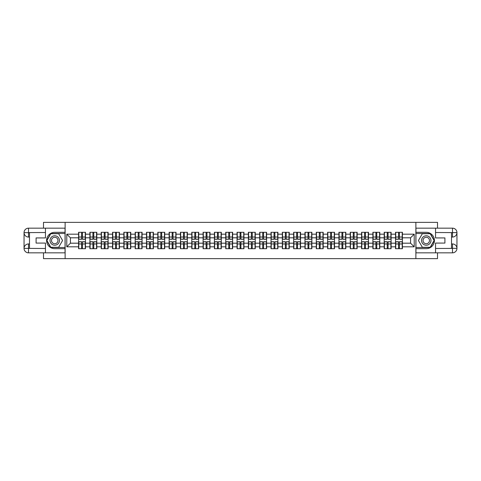 <?xml version="1.0" encoding="UTF-8"?>
<svg xmlns="http://www.w3.org/2000/svg" width="481" height="481" viewBox="0 0 481 481"><rect width="100%" height="100%" fill="white"/><g stroke="black" fill="none" stroke-linecap="round" stroke-linejoin="round"><path stroke-width="0.72" d="M43.494 252.838L43.494 258.64L437.506 258.64L437.506 252.838M437.506 228.162L437.506 222.36L415.879 222.36L415.879 258.64M415.879 222.36L43.494 222.36L43.494 228.162M65.121 258.64L65.121 222.36M410.582 243.188L410.582 237.812L402.423 237.812L402.423 243.188L410.582 243.188L414.213 246.813L414.213 234.187L402.423 234.187L402.423 232.299L395.526 232.299L395.526 237.812L391.101 237.812L391.101 243.188L395.526 243.188L395.526 237.812M414.213 246.813L402.423 246.813L402.423 248.701L395.526 248.701L395.526 246.813L391.101 246.813L391.101 248.701L384.205 248.701L384.205 246.813L379.78 246.813L379.78 248.701L372.889 248.701L372.889 246.813L368.464 246.813L368.464 248.701L361.568 248.701L361.568 246.813L357.142 246.813L357.142 248.701L350.246 248.701L350.246 246.813L345.821 246.813L345.821 248.701L338.931 248.701L338.931 246.813L334.505 246.813L334.505 248.701L327.609 248.701L327.609 246.813L323.184 246.813L323.184 248.701L316.288 248.701L316.288 246.813L311.862 246.813L311.862 248.701L304.972 248.701L304.972 246.813L300.547 246.813L300.547 248.701L293.65 248.701L293.65 246.813L289.225 246.813L289.225 248.701L282.329 248.701L282.329 246.813L277.904 246.813L277.904 248.701L271.013 248.701L271.013 246.813L266.588 246.813L266.588 248.701L259.692 248.701L259.692 246.813L255.267 246.813L255.267 248.701L248.37 248.701L248.37 246.813L243.945 246.813L243.945 248.701L237.055 248.701L237.055 246.813L232.63 246.813L232.63 248.701L225.733 248.701L225.733 246.813L221.308 246.813L221.308 248.701L214.412 248.701L214.412 246.813L209.987 246.813L209.987 248.701L203.096 248.701L203.096 246.813L198.671 246.813L198.671 248.701L191.775 248.701L191.775 246.813L187.35 246.813L187.35 248.701L180.453 248.701L180.453 246.813L176.028 246.813L176.028 248.701L169.138 248.701L169.138 246.813L164.712 246.813L164.712 248.701L157.816 248.701L157.816 246.813L153.391 246.813L153.391 248.701L146.495 248.701L146.495 246.813L142.069 246.813L142.069 248.701L135.179 248.701L135.179 246.813L130.754 246.813L130.754 248.701L123.857 248.701L123.857 246.813L119.432 246.813L119.432 248.701L112.536 248.701L112.536 246.813L108.111 246.813L108.111 248.701L101.22 248.701L101.22 246.813L96.795 246.813L96.795 248.701L89.899 248.701L89.899 246.813L85.474 246.813L85.474 248.701L78.577 248.701L78.577 246.813L66.787 246.813L66.787 234.187L78.577 234.187L78.577 237.812L70.418 237.812L70.418 243.188L78.577 243.188L78.577 237.812M395.526 234.187L391.101 234.187L391.101 232.299L384.205 232.299L384.205 234.187L379.78 234.187L379.78 232.299L372.889 232.299L372.889 234.187L368.464 234.187L368.464 232.299L361.568 232.299L361.568 234.187L357.142 234.187L357.142 232.299L350.246 232.299L350.246 234.187L345.821 234.187L345.821 232.299L338.931 232.299L338.931 234.187L334.505 234.187L334.505 232.299L327.609 232.299L327.609 234.187L323.184 234.187L323.184 232.299L316.288 232.299L316.288 234.187L311.862 234.187L311.862 232.299L304.972 232.299L304.972 234.187L300.547 234.187L300.547 232.299L293.65 232.299L293.65 234.187L289.225 234.187L289.225 232.299L282.329 232.299L282.329 234.187L277.904 234.187L277.904 232.299L271.013 232.299L271.013 234.187L266.588 234.187L266.588 232.299L259.692 232.299L259.692 234.187L255.267 234.187L255.267 232.299L248.37 232.299L248.37 234.187L243.945 234.187L243.945 232.299L237.055 232.299L237.055 234.187L232.63 234.187L232.63 232.299L225.733 232.299L225.733 234.187L221.308 234.187L221.308 232.299L214.412 232.299L214.412 234.187L209.987 234.187L209.987 232.299L203.096 232.299L203.096 234.187L198.671 234.187L198.671 232.299L191.775 232.299L191.775 234.187L187.35 234.187L187.35 232.299L180.453 232.299L180.453 234.187L176.028 234.187L176.028 232.299L169.138 232.299L169.138 234.187L164.712 234.187L164.712 232.299L157.816 232.299L157.816 234.187L153.391 234.187L153.391 232.299L146.495 232.299L146.495 234.187L142.069 234.187L142.069 232.299L135.179 232.299L135.179 234.187L130.754 234.187L130.754 232.299L123.857 232.299L123.857 234.187L119.432 234.187L119.432 232.299L112.536 232.299L112.536 234.187L108.111 234.187L108.111 232.299L101.22 232.299L101.22 234.187L96.795 234.187L96.795 232.299L89.899 232.299L89.899 234.187L85.474 234.187L85.474 232.299L78.577 232.299L78.577 234.187M395.526 243.188L395.526 246.813M391.101 243.188L391.101 246.813M391.101 234.187L391.101 237.812M379.78 243.188L384.205 243.188L384.205 237.812L379.78 237.812L379.78 246.813M384.205 243.188L384.205 246.813M384.205 234.187L384.205 237.812M379.78 234.187L379.78 237.812M368.464 243.188L372.889 243.188L372.889 237.812L368.464 237.812L368.464 246.813M372.889 243.188L372.889 246.813M372.889 234.187L372.889 237.812M368.464 234.187L368.464 237.812M357.142 243.188L361.568 243.188L361.568 237.812L357.142 237.812L357.142 246.813M361.568 243.188L361.568 246.813M361.568 234.187L361.568 237.812M357.142 234.187L357.142 237.812M345.821 243.188L350.246 243.188L350.246 237.812L345.821 237.812L345.821 246.813M350.246 243.188L350.246 246.813M350.246 234.187L350.246 237.812M345.821 234.187L345.821 237.812M334.505 243.188L338.931 243.188L338.931 237.812L334.505 237.812L334.505 246.813M338.931 243.188L338.931 246.813M338.931 234.187L338.931 237.812M334.505 234.187L334.505 237.812M323.184 243.188L327.609 243.188L327.609 237.812L323.184 237.812L323.184 246.813M327.609 243.188L327.609 246.813M327.609 234.187L327.609 237.812M323.184 234.187L323.184 237.812M311.862 243.188L316.288 243.188L316.288 237.812L311.862 237.812L311.862 246.813M316.288 243.188L316.288 246.813M316.288 234.187L316.288 237.812M311.862 234.187L311.862 237.812M300.547 243.188L304.972 243.188L304.972 237.812L300.547 237.812L300.547 246.813M304.972 243.188L304.972 246.813M304.972 234.187L304.972 237.812M300.547 234.187L300.547 237.812M289.225 243.188L293.65 243.188L293.65 237.812L289.225 237.812L289.225 246.813M293.65 243.188L293.65 246.813M293.65 234.187L293.65 237.812M289.225 234.187L289.225 237.812M277.904 243.188L282.329 243.188L282.329 237.812L277.904 237.812L277.904 246.813M282.329 243.188L282.329 246.813M282.329 234.187L282.329 237.812M277.904 234.187L277.904 237.812M266.588 243.188L271.013 243.188L271.013 237.812L266.588 237.812L266.588 246.813M271.013 243.188L271.013 246.813M271.013 234.187L271.013 237.812M266.588 234.187L266.588 237.812M255.267 243.188L259.692 243.188L259.692 237.812L255.267 237.812L255.267 246.813M259.692 243.188L259.692 246.813M259.692 234.187L259.692 237.812M255.267 234.187L255.267 237.812M243.945 243.188L248.37 243.188L248.37 237.812L243.945 237.812L243.945 246.813M248.37 243.188L248.37 246.813M248.37 234.187L248.37 237.812M243.945 234.187L243.945 237.812M232.63 243.188L237.055 243.188L237.055 237.812L232.63 237.812L232.63 246.813M237.055 243.188L237.055 246.813M237.055 234.187L237.055 237.812M232.63 234.187L232.63 237.812M221.308 243.188L225.733 243.188L225.733 237.812L221.308 237.812L221.308 246.813M225.733 243.188L225.733 246.813M225.733 234.187L225.733 237.812M221.308 234.187L221.308 237.812M209.987 243.188L214.412 243.188L214.412 237.812L209.987 237.812L209.987 246.813M214.412 243.188L214.412 246.813M214.412 234.187L214.412 237.812M209.987 234.187L209.987 237.812M198.671 243.188L203.096 243.188L203.096 237.812L198.671 237.812L198.671 246.813M203.096 243.188L203.096 246.813M203.096 234.187L203.096 237.812M198.671 234.187L198.671 237.812M187.35 243.188L191.775 243.188L191.775 237.812L187.35 237.812L187.35 246.813M191.775 243.188L191.775 246.813M191.775 234.187L191.775 237.812M187.35 234.187L187.35 237.812M176.028 243.188L180.453 243.188L180.453 237.812L176.028 237.812L176.028 246.813M180.453 243.188L180.453 246.813M180.453 234.187L180.453 237.812M176.028 234.187L176.028 237.812M164.712 243.188L169.138 243.188L169.138 237.812L164.712 237.812L164.712 246.813M169.138 243.188L169.138 246.813M169.138 234.187L169.138 237.812M164.712 234.187L164.712 237.812M153.391 243.188L157.816 243.188L157.816 237.812L153.391 237.812L153.391 246.813M157.816 243.188L157.816 246.813M157.816 234.187L157.816 237.812M153.391 234.187L153.391 237.812M142.069 243.188L146.495 243.188L146.495 237.812L142.069 237.812L142.069 246.813M146.495 243.188L146.495 246.813M146.495 234.187L146.495 237.812M142.069 234.187L142.069 237.812M130.754 243.188L135.179 243.188L135.179 237.812L130.754 237.812L130.754 246.813M135.179 243.188L135.179 246.813M135.179 234.187L135.179 237.812M130.754 234.187L130.754 237.812M119.432 243.188L123.857 243.188L123.857 237.812L119.432 237.812L119.432 246.813M123.857 243.188L123.857 246.813M123.857 234.187L123.857 237.812M119.432 234.187L119.432 237.812M108.111 243.188L112.536 243.188L112.536 237.812L108.111 237.812L108.111 246.813M112.536 243.188L112.536 246.813M112.536 234.187L112.536 237.812M108.111 234.187L108.111 237.812M96.795 243.188L101.22 243.188L101.22 237.812L96.795 237.812L96.795 246.813M101.22 243.188L101.22 246.813M101.22 234.187L101.22 237.812M96.795 234.187L96.795 237.812M85.474 243.188L89.899 243.188L89.899 237.812L85.474 237.812L85.474 246.813M89.899 243.188L89.899 246.813M89.899 234.187L89.899 237.812M85.474 234.187L85.474 237.812M78.577 243.188L78.577 246.813M70.418 243.188L66.787 246.813M66.787 234.187L70.418 237.812M402.423 243.188L402.423 246.813M402.423 234.187L402.423 237.812M414.213 234.187L410.582 237.812M85.257 232.299L85.257 239.267L82.461 239.267L82.461 232.299M81.59 232.299L81.59 239.267L78.8 239.267L78.8 232.299M81.59 233.243L82.461 233.243M82.461 235.93L81.59 235.93M78.8 248.701L78.8 241.733L81.59 241.733L81.59 248.701M82.461 248.701L82.461 241.733L85.257 241.733L85.257 248.701M82.461 247.757L81.59 247.757M81.59 245.07L82.461 245.07M52.387 236.418A4.714 4.714 0 0 0 50.661 242.857A4.714 4.714 0 0 0 57.101 244.582A4.714 4.714 0 0 0 58.826 238.143A4.714 4.714 0 0 0 52.387 236.418M53.126 237.704A3.229 3.229 0 0 0 51.948 242.117A3.229 3.229 0 0 0 56.355 243.296A3.229 3.229 0 0 0 57.54 238.883A3.229 3.229 0 0 0 53.126 237.704M62.578 240.5L58.658 247.282L50.824 247.282L46.91 240.5L50.824 233.718L58.658 233.718L62.578 240.5M428.613 236.418A4.714 4.714 0 0 0 422.174 238.143A4.714 4.714 0 0 0 423.899 244.582A4.714 4.714 0 0 0 430.339 242.857A4.714 4.714 0 0 0 428.613 236.418M427.874 237.704A3.229 3.229 0 0 0 423.46 238.883A3.229 3.229 0 0 0 424.645 243.296A3.229 3.229 0 0 0 429.052 242.117A3.229 3.229 0 0 0 427.874 237.704M430.176 247.282L422.342 247.282L418.422 240.5L422.342 233.718L430.176 233.718L434.09 240.5L430.176 247.282M29.491 237.055L28.511 237.055A4.461 4.461 0 0 1 24.05 232.63A4.461 4.461 0 0 1 28.511 228.162L65.049 228.162L65.049 232.335L54.744 232.335A8.165 8.165 0 0 0 46.579 240.5A8.165 8.165 0 0 0 54.744 248.665L65.049 248.665L65.049 252.838L28.511 252.838A4.461 4.461 0 0 1 24.05 248.37A4.461 4.461 0 0 1 28.511 243.945L29.491 243.945M65.049 248.665L65.049 232.335M45.454 228.162L45.454 237.927L36.093 237.927L36.093 243.073L45.454 243.073L45.454 252.838M28.511 237.055A4.461 4.461 0 0 1 24.05 232.63L28.511 232.702L28.511 237.055A4.461 4.461 0 0 1 24.05 232.63L24.05 248.37L45.454 248.485M28.511 248.485L28.511 252.838A4.461 4.461 0 0 1 24.05 248.37A4.461 4.461 0 0 1 28.511 243.945L28.511 248.298L29.491 248.298L29.491 232.702L28.511 232.702M65.049 233.495L50.703 233.495L46.657 240.5L50.703 247.505L65.049 247.505M451.509 243.945L452.489 243.945A4.461 4.461 0 0 1 456.95 248.37A4.461 4.461 0 0 1 452.489 252.838L415.951 252.838L415.951 248.665L426.256 248.665A8.165 8.165 0 0 0 434.421 240.5A8.165 8.165 0 0 0 426.256 232.335L415.951 232.335L415.951 228.162L452.489 228.162A4.461 4.461 0 0 1 456.95 232.63A4.461 4.461 0 0 1 452.489 237.055L451.509 237.055M415.951 232.335L415.951 248.665M435.545 252.838L435.545 243.073L444.907 243.073L444.907 237.927L435.545 237.927L435.545 228.162M452.489 243.945A4.461 4.461 0 0 1 456.95 248.37L452.489 248.298L452.489 243.945A4.461 4.461 0 0 1 456.95 248.37L456.95 232.63L435.545 232.515M452.489 232.515L452.489 228.162A4.461 4.461 0 0 1 456.95 232.63A4.461 4.461 0 0 1 452.489 237.055L452.489 232.702L451.509 232.702L451.509 248.298L452.489 248.298M415.951 247.505L430.297 247.505L434.343 240.5L430.297 233.495L415.951 233.495M96.573 232.299L96.573 239.267L93.783 239.267L93.783 232.299M92.911 232.299L92.911 239.267L90.115 239.267L90.115 232.299M92.911 233.243L93.783 233.243M93.783 235.93L92.911 235.93M107.894 232.299L107.894 239.267L105.099 239.267L105.099 232.299M104.233 232.299L104.233 239.267L101.437 239.267L101.437 232.299M104.233 233.243L105.099 233.243M105.099 235.93L104.233 235.93M119.216 232.299L119.216 239.267L116.42 239.267L116.42 232.299M115.548 232.299L115.548 239.267L112.758 239.267L112.758 232.299M115.548 233.243L116.42 233.243M116.42 235.93L115.548 235.93M130.531 232.299L130.531 239.267L127.742 239.267L127.742 232.299M126.87 232.299L126.87 239.267L124.074 239.267L124.074 232.299M126.87 233.243L127.742 233.243M127.742 235.93L126.87 235.93M141.853 232.299L141.853 239.267L139.057 239.267L139.057 232.299M138.191 232.299L138.191 239.267L135.395 239.267L135.395 232.299M138.191 233.243L139.057 233.243M139.057 235.93L138.191 235.93M90.115 248.701L90.115 241.733L92.911 241.733L92.911 248.701M93.783 248.701L93.783 241.733L96.573 241.733L96.573 248.701M93.783 247.757L92.911 247.757M92.911 245.07L93.783 245.07M101.437 248.701L101.437 241.733L104.233 241.733L104.233 248.701M105.099 248.701L105.099 241.733L107.894 241.733L107.894 248.701M105.099 247.757L104.233 247.757M104.233 245.07L105.099 245.07M112.758 248.701L112.758 241.733L115.548 241.733L115.548 248.701M116.42 248.701L116.42 241.733L119.216 241.733L119.216 248.701M116.42 247.757L115.548 247.757M115.548 245.07L116.42 245.07M124.074 248.701L124.074 241.733L126.87 241.733L126.87 248.701M127.742 248.701L127.742 241.733L130.531 241.733L130.531 248.701M127.742 247.757L126.87 247.757M126.87 245.07L127.742 245.07M135.395 248.701L135.395 241.733L138.191 241.733L138.191 248.701M139.057 248.701L139.057 241.733L141.853 241.733L141.853 248.701M139.057 247.757L138.191 247.757M138.191 245.07L139.057 245.07M153.174 232.299L153.174 239.267L150.379 239.267L150.379 232.299M149.507 232.299L149.507 239.267L146.717 239.267L146.717 232.299M149.507 233.243L150.379 233.243M150.379 235.93L149.507 235.93M146.717 248.701L146.717 241.733L149.507 241.733L149.507 248.701M150.379 248.701L150.379 241.733L153.174 241.733L153.174 248.701M150.379 247.757L149.507 247.757M149.507 245.07L150.379 245.07M164.49 232.299L164.49 239.267L161.7 239.267L161.7 232.299M160.828 232.299L160.828 239.267L158.033 239.267L158.033 232.299M160.828 233.243L161.7 233.243M161.7 235.93L160.828 235.93M158.033 248.701L158.033 241.733L160.828 241.733L160.828 248.701M161.7 248.701L161.7 241.733L164.49 241.733L164.49 248.701M161.7 247.757L160.828 247.757M160.828 245.07L161.7 245.07M175.812 232.299L175.812 239.267L173.016 239.267L173.016 232.299M172.15 232.299L172.15 239.267L169.354 239.267L169.354 232.299M172.15 233.243L173.016 233.243M173.016 235.93L172.15 235.93M169.354 248.701L169.354 241.733L172.15 241.733L172.15 248.701M173.016 248.701L173.016 241.733L175.812 241.733L175.812 248.701M173.016 247.757L172.15 247.757M172.15 245.07L173.016 245.07M187.133 232.299L187.133 239.267L184.337 239.267L184.337 232.299M183.465 232.299L183.465 239.267L180.676 239.267L180.676 232.299M183.465 233.243L184.337 233.243M184.337 235.93L183.465 235.93M180.676 248.701L180.676 241.733L183.465 241.733L183.465 248.701M184.337 248.701L184.337 241.733L187.133 241.733L187.133 248.701M184.337 247.757L183.465 247.757M183.465 245.07L184.337 245.07M198.449 232.299L198.449 239.267L195.659 239.267L195.659 232.299M194.787 232.299L194.787 239.267L191.991 239.267L191.991 232.299M194.787 233.243L195.659 233.243M195.659 235.93L194.787 235.93M191.991 248.701L191.991 241.733L194.787 241.733L194.787 248.701M195.659 248.701L195.659 241.733L198.449 241.733L198.449 248.701M195.659 247.757L194.787 247.757M194.787 245.07L195.659 245.07M209.77 232.299L209.77 239.267L206.974 239.267L206.974 232.299M206.108 232.299L206.108 239.267L203.313 239.267L203.313 232.299M206.108 233.243L206.974 233.243M206.974 235.93L206.108 235.93M203.313 248.701L203.313 241.733L206.108 241.733L206.108 248.701M206.974 248.701L206.974 241.733L209.77 241.733L209.77 248.701M206.974 247.757L206.108 247.757M206.108 245.07L206.974 245.07M221.092 232.299L221.092 239.267L218.296 239.267L218.296 232.299M217.424 232.299L217.424 239.267L214.634 239.267L214.634 232.299M217.424 233.243L218.296 233.243M218.296 235.93L217.424 235.93M214.634 248.701L214.634 241.733L217.424 241.733L217.424 248.701M218.296 248.701L218.296 241.733L221.092 241.733L221.092 248.701M218.296 247.757L217.424 247.757M217.424 245.07L218.296 245.07M232.407 232.299L232.407 239.267L229.617 239.267L229.617 232.299M228.746 232.299L228.746 239.267L225.95 239.267L225.95 232.299M228.746 233.243L229.617 233.243M229.617 235.93L228.746 235.93M225.95 248.701L225.95 241.733L228.746 241.733L228.746 248.701M229.617 248.701L229.617 241.733L232.407 241.733L232.407 248.701M229.617 247.757L228.746 247.757M228.746 245.07L229.617 245.07M243.729 232.299L243.729 239.267L240.933 239.267L240.933 232.299M240.067 232.299L240.067 239.267L237.271 239.267L237.271 232.299M240.067 233.243L240.933 233.243M240.933 235.93L240.067 235.93M237.271 248.701L237.271 241.733L240.067 241.733L240.067 248.701M240.933 248.701L240.933 241.733L243.729 241.733L243.729 248.701M240.933 247.757L240.067 247.757M240.067 245.07L240.933 245.07M255.05 232.299L255.05 239.267L252.254 239.267L252.254 232.299M251.383 232.299L251.383 239.267L248.593 239.267L248.593 232.299M251.383 233.243L252.254 233.243M252.254 235.93L251.383 235.93M248.593 248.701L248.593 241.733L251.383 241.733L251.383 248.701M252.254 248.701L252.254 241.733L255.05 241.733L255.05 248.701M252.254 247.757L251.383 247.757M251.383 245.07L252.254 245.07M266.366 232.299L266.366 239.267L263.576 239.267L263.576 232.299M262.704 232.299L262.704 239.267L259.908 239.267L259.908 232.299M262.704 233.243L263.576 233.243M263.576 235.93L262.704 235.93M259.908 248.701L259.908 241.733L262.704 241.733L262.704 248.701M263.576 248.701L263.576 241.733L266.366 241.733L266.366 248.701M263.576 247.757L262.704 247.757M262.704 245.07L263.576 245.07M277.687 232.299L277.687 239.267L274.891 239.267L274.891 232.299M274.026 232.299L274.026 239.267L271.23 239.267L271.23 232.299M274.026 233.243L274.891 233.243M274.891 235.93L274.026 235.93M271.23 248.701L271.23 241.733L274.026 241.733L274.026 248.701M274.891 248.701L274.891 241.733L277.687 241.733L277.687 248.701M274.891 247.757L274.026 247.757M274.026 245.07L274.891 245.07M289.009 232.299L289.009 239.267L286.213 239.267L286.213 232.299M285.341 232.299L285.341 239.267L282.551 239.267L282.551 232.299M285.341 233.243L286.213 233.243M286.213 235.93L285.341 235.93M282.551 248.701L282.551 241.733L285.341 241.733L285.341 248.701M286.213 248.701L286.213 241.733L289.009 241.733L289.009 248.701M286.213 247.757L285.341 247.757M285.341 245.07L286.213 245.07M300.324 232.299L300.324 239.267L297.535 239.267L297.535 232.299M296.663 232.299L296.663 239.267L293.867 239.267L293.867 232.299M296.663 233.243L297.535 233.243M297.535 235.93L296.663 235.93M293.867 248.701L293.867 241.733L296.663 241.733L296.663 248.701M297.535 248.701L297.535 241.733L300.324 241.733L300.324 248.701M297.535 247.757L296.663 247.757M296.663 245.07L297.535 245.07M311.646 232.299L311.646 239.267L308.85 239.267L308.85 232.299M307.984 232.299L307.984 239.267L305.188 239.267L305.188 232.299M307.984 233.243L308.85 233.243M308.85 235.93L307.984 235.93M305.188 248.701L305.188 241.733L307.984 241.733L307.984 248.701M308.85 248.701L308.85 241.733L311.646 241.733L311.646 248.701M308.85 247.757L307.984 247.757M307.984 245.07L308.85 245.07M322.967 232.299L322.967 239.267L320.172 239.267L320.172 232.299M319.3 232.299L319.3 239.267L316.51 239.267L316.51 232.299M319.3 233.243L320.172 233.243M320.172 235.93L319.3 235.93M316.51 248.701L316.51 241.733L319.3 241.733L319.3 248.701M320.172 248.701L320.172 241.733L322.967 241.733L322.967 248.701M320.172 247.757L319.3 247.757M319.3 245.07L320.172 245.07M334.283 232.299L334.283 239.267L331.493 239.267L331.493 232.299M330.621 232.299L330.621 239.267L327.826 239.267L327.826 232.299M330.621 233.243L331.493 233.243M331.493 235.93L330.621 235.93M327.826 248.701L327.826 241.733L330.621 241.733L330.621 248.701M331.493 248.701L331.493 241.733L334.283 241.733L334.283 248.701M331.493 247.757L330.621 247.757M330.621 245.07L331.493 245.07M345.605 232.299L345.605 239.267L342.809 239.267L342.809 232.299M341.943 232.299L341.943 239.267L339.147 239.267L339.147 232.299M341.943 233.243L342.809 233.243M342.809 235.93L341.943 235.93M339.147 248.701L339.147 241.733L341.943 241.733L341.943 248.701M342.809 248.701L342.809 241.733L345.605 241.733L345.605 248.701M342.809 247.757L341.943 247.757M341.943 245.07L342.809 245.07M356.926 232.299L356.926 239.267L354.13 239.267L354.13 232.299M353.258 232.299L353.258 239.267L350.469 239.267L350.469 232.299M353.258 233.243L354.13 233.243M354.13 235.93L353.258 235.93M350.469 248.701L350.469 241.733L353.258 241.733L353.258 248.701M354.13 248.701L354.13 241.733L356.926 241.733L356.926 248.701M354.13 247.757L353.258 247.757M353.258 245.07L354.13 245.07M368.242 232.299L368.242 239.267L365.452 239.267L365.452 232.299M364.58 232.299L364.58 239.267L361.784 239.267L361.784 232.299M364.58 233.243L365.452 233.243M365.452 235.93L364.58 235.93M361.784 248.701L361.784 241.733L364.58 241.733L364.58 248.701M365.452 248.701L365.452 241.733L368.242 241.733L368.242 248.701M365.452 247.757L364.58 247.757M364.58 245.07L365.452 245.07M379.563 232.299L379.563 239.267L376.767 239.267L376.767 232.299M375.901 232.299L375.901 239.267L373.106 239.267L373.106 232.299M375.901 233.243L376.767 233.243M376.767 235.93L375.901 235.93M373.106 248.701L373.106 241.733L375.901 241.733L375.901 248.701M376.767 248.701L376.767 241.733L379.563 241.733L379.563 248.701M376.767 247.757L375.901 247.757M375.901 245.07L376.767 245.07M390.885 232.299L390.885 239.267L388.089 239.267L388.089 232.299M387.217 232.299L387.217 239.267L384.427 239.267L384.427 232.299M387.217 233.243L388.089 233.243M388.089 235.93L387.217 235.93M384.427 248.701L384.427 241.733L387.217 241.733L387.217 248.701M388.089 248.701L388.089 241.733L390.885 241.733L390.885 248.701M388.089 247.757L387.217 247.757M387.217 245.07L388.089 245.07M402.2 232.299L402.2 239.267L399.41 239.267L399.41 232.299M398.539 232.299L398.539 239.267L395.743 239.267L395.743 232.299M398.539 233.243L399.41 233.243M399.41 235.93L398.539 235.93M395.743 248.701L395.743 241.733L398.539 241.733L398.539 248.701M399.41 248.701L399.41 241.733L402.2 241.733L402.2 248.701M399.41 247.757L398.539 247.757M398.539 245.07L399.41 245.07M81.59 237.031L78.8 237.031M81.59 239.171L78.8 239.171M85.257 237.031L82.461 237.031M85.257 239.171L82.461 239.171M82.461 243.969L85.257 243.969M82.461 241.829L85.257 241.829M78.8 243.969L81.59 243.969M78.8 241.829L81.59 241.829M45.454 232.515L28.409 232.594M24.05 248.37A4.461 4.461 0 0 1 28.511 243.945M24.05 232.63A4.461 4.461 0 0 1 28.511 228.162L28.511 232.515M435.545 248.485L452.591 248.406M456.95 232.63A4.461 4.461 0 0 1 452.489 237.055M456.95 248.37A4.461 4.461 0 0 1 452.489 252.838L452.489 248.485M92.911 237.031L90.115 237.031M92.911 239.171L90.115 239.171M96.573 237.031L93.783 237.031M96.573 239.171L93.783 239.171M104.233 237.031L101.437 237.031M104.233 239.171L101.437 239.171M107.894 237.031L105.099 237.031M107.894 239.171L105.099 239.171M115.548 237.031L112.758 237.031M115.548 239.171L112.758 239.171M119.216 237.031L116.42 237.031M119.216 239.171L116.42 239.171M126.87 237.031L124.074 237.031M126.87 239.171L124.074 239.171M130.531 237.031L127.742 237.031M130.531 239.171L127.742 239.171M138.191 237.031L135.395 237.031M138.191 239.171L135.395 239.171M141.853 237.031L139.057 237.031M141.853 239.171L139.057 239.171M93.783 243.969L96.573 243.969M93.783 241.829L96.573 241.829M90.115 243.969L92.911 243.969M90.115 241.829L92.911 241.829M105.099 243.969L107.894 243.969M105.099 241.829L107.894 241.829M101.437 243.969L104.233 243.969M101.437 241.829L104.233 241.829M116.42 243.969L119.216 243.969M116.42 241.829L119.216 241.829M112.758 243.969L115.548 243.969M112.758 241.829L115.548 241.829M127.742 243.969L130.531 243.969M127.742 241.829L130.531 241.829M124.074 243.969L126.87 243.969M124.074 241.829L126.87 241.829M139.057 243.969L141.853 243.969M139.057 241.829L141.853 241.829M135.395 243.969L138.191 243.969M135.395 241.829L138.191 241.829M149.507 237.031L146.717 237.031M149.507 239.171L146.717 239.171M153.174 237.031L150.379 237.031M153.174 239.171L150.379 239.171M150.379 243.969L153.174 243.969M150.379 241.829L153.174 241.829M146.717 243.969L149.507 243.969M146.717 241.829L149.507 241.829M160.828 237.031L158.033 237.031M160.828 239.171L158.033 239.171M164.49 237.031L161.7 237.031M164.49 239.171L161.7 239.171M161.7 243.969L164.49 243.969M161.7 241.829L164.49 241.829M158.033 243.969L160.828 243.969M158.033 241.829L160.828 241.829M172.15 237.031L169.354 237.031M172.15 239.171L169.354 239.171M175.812 237.031L173.016 237.031M175.812 239.171L173.016 239.171M173.016 243.969L175.812 243.969M173.016 241.829L175.812 241.829M169.354 243.969L172.15 243.969M169.354 241.829L172.15 241.829M183.465 237.031L180.676 237.031M183.465 239.171L180.676 239.171M187.133 237.031L184.337 237.031M187.133 239.171L184.337 239.171M184.337 243.969L187.133 243.969M184.337 241.829L187.133 241.829M180.676 243.969L183.465 243.969M180.676 241.829L183.465 241.829M194.787 237.031L191.991 237.031M194.787 239.171L191.991 239.171M198.449 237.031L195.659 237.031M198.449 239.171L195.659 239.171M195.659 243.969L198.449 243.969M195.659 241.829L198.449 241.829M191.991 243.969L194.787 243.969M191.991 241.829L194.787 241.829M206.108 237.031L203.313 237.031M206.108 239.171L203.313 239.171M209.77 237.031L206.974 237.031M209.77 239.171L206.974 239.171M206.974 243.969L209.77 243.969M206.974 241.829L209.77 241.829M203.313 243.969L206.108 243.969M203.313 241.829L206.108 241.829M217.424 237.031L214.634 237.031M217.424 239.171L214.634 239.171M221.092 237.031L218.296 237.031M221.092 239.171L218.296 239.171M218.296 243.969L221.092 243.969M218.296 241.829L221.092 241.829M214.634 243.969L217.424 243.969M214.634 241.829L217.424 241.829M228.746 237.031L225.95 237.031M228.746 239.171L225.95 239.171M232.407 237.031L229.617 237.031M232.407 239.171L229.617 239.171M229.617 243.969L232.407 243.969M229.617 241.829L232.407 241.829M225.95 243.969L228.746 243.969M225.95 241.829L228.746 241.829M240.067 237.031L237.271 237.031M240.067 239.171L237.271 239.171M243.729 237.031L240.933 237.031M243.729 239.171L240.933 239.171M240.933 243.969L243.729 243.969M240.933 241.829L243.729 241.829M237.271 243.969L240.067 243.969M237.271 241.829L240.067 241.829M251.383 237.031L248.593 237.031M251.383 239.171L248.593 239.171M255.05 237.031L252.254 237.031M255.05 239.171L252.254 239.171M252.254 243.969L255.05 243.969M252.254 241.829L255.05 241.829M248.593 243.969L251.383 243.969M248.593 241.829L251.383 241.829M262.704 237.031L259.908 237.031M262.704 239.171L259.908 239.171M266.366 237.031L263.576 237.031M266.366 239.171L263.576 239.171M263.576 243.969L266.366 243.969M263.576 241.829L266.366 241.829M259.908 243.969L262.704 243.969M259.908 241.829L262.704 241.829M274.026 237.031L271.23 237.031M274.026 239.171L271.23 239.171M277.687 237.031L274.891 237.031M277.687 239.171L274.891 239.171M274.891 243.969L277.687 243.969M274.891 241.829L277.687 241.829M271.23 243.969L274.026 243.969M271.23 241.829L274.026 241.829M285.341 237.031L282.551 237.031M285.341 239.171L282.551 239.171M289.009 237.031L286.213 237.031M289.009 239.171L286.213 239.171M286.213 243.969L289.009 243.969M286.213 241.829L289.009 241.829M282.551 243.969L285.341 243.969M282.551 241.829L285.341 241.829M296.663 237.031L293.867 237.031M296.663 239.171L293.867 239.171M300.324 237.031L297.535 237.031M300.324 239.171L297.535 239.171M297.535 243.969L300.324 243.969M297.535 241.829L300.324 241.829M293.867 243.969L296.663 243.969M293.867 241.829L296.663 241.829M307.984 237.031L305.188 237.031M307.984 239.171L305.188 239.171M311.646 237.031L308.85 237.031M311.646 239.171L308.85 239.171M308.85 243.969L311.646 243.969M308.85 241.829L311.646 241.829M305.188 243.969L307.984 243.969M305.188 241.829L307.984 241.829M319.3 237.031L316.51 237.031M319.3 239.171L316.51 239.171M322.967 237.031L320.172 237.031M322.967 239.171L320.172 239.171M320.172 243.969L322.967 243.969M320.172 241.829L322.967 241.829M316.51 243.969L319.3 243.969M316.51 241.829L319.3 241.829M330.621 237.031L327.826 237.031M330.621 239.171L327.826 239.171M334.283 237.031L331.493 237.031M334.283 239.171L331.493 239.171M331.493 243.969L334.283 243.969M331.493 241.829L334.283 241.829M327.826 243.969L330.621 243.969M327.826 241.829L330.621 241.829M341.943 237.031L339.147 237.031M341.943 239.171L339.147 239.171M345.605 237.031L342.809 237.031M345.605 239.171L342.809 239.171M342.809 243.969L345.605 243.969M342.809 241.829L345.605 241.829M339.147 243.969L341.943 243.969M339.147 241.829L341.943 241.829M353.258 237.031L350.469 237.031M353.258 239.171L350.469 239.171M356.926 237.031L354.13 237.031M356.926 239.171L354.13 239.171M354.13 243.969L356.926 243.969M354.13 241.829L356.926 241.829M350.469 243.969L353.258 243.969M350.469 241.829L353.258 241.829M364.58 237.031L361.784 237.031M364.58 239.171L361.784 239.171M368.242 237.031L365.452 237.031M368.242 239.171L365.452 239.171M365.452 243.969L368.242 243.969M365.452 241.829L368.242 241.829M361.784 243.969L364.58 243.969M361.784 241.829L364.58 241.829M375.901 237.031L373.106 237.031M375.901 239.171L373.106 239.171M379.563 237.031L376.767 237.031M379.563 239.171L376.767 239.171M376.767 243.969L379.563 243.969M376.767 241.829L379.563 241.829M373.106 243.969L375.901 243.969M373.106 241.829L375.901 241.829M387.217 237.031L384.427 237.031M387.217 239.171L384.427 239.171M390.885 237.031L388.089 237.031M390.885 239.171L388.089 239.171M388.089 243.969L390.885 243.969M388.089 241.829L390.885 241.829M384.427 243.969L387.217 243.969M384.427 241.829L387.217 241.829M398.539 237.031L395.743 237.031M398.539 239.171L395.743 239.171M402.2 237.031L399.41 237.031M402.2 239.171L399.41 239.171M399.41 243.969L402.2 243.969M399.41 241.829L402.2 241.829M395.743 243.969L398.539 243.969M395.743 241.829L398.539 241.829"/></g></svg>
